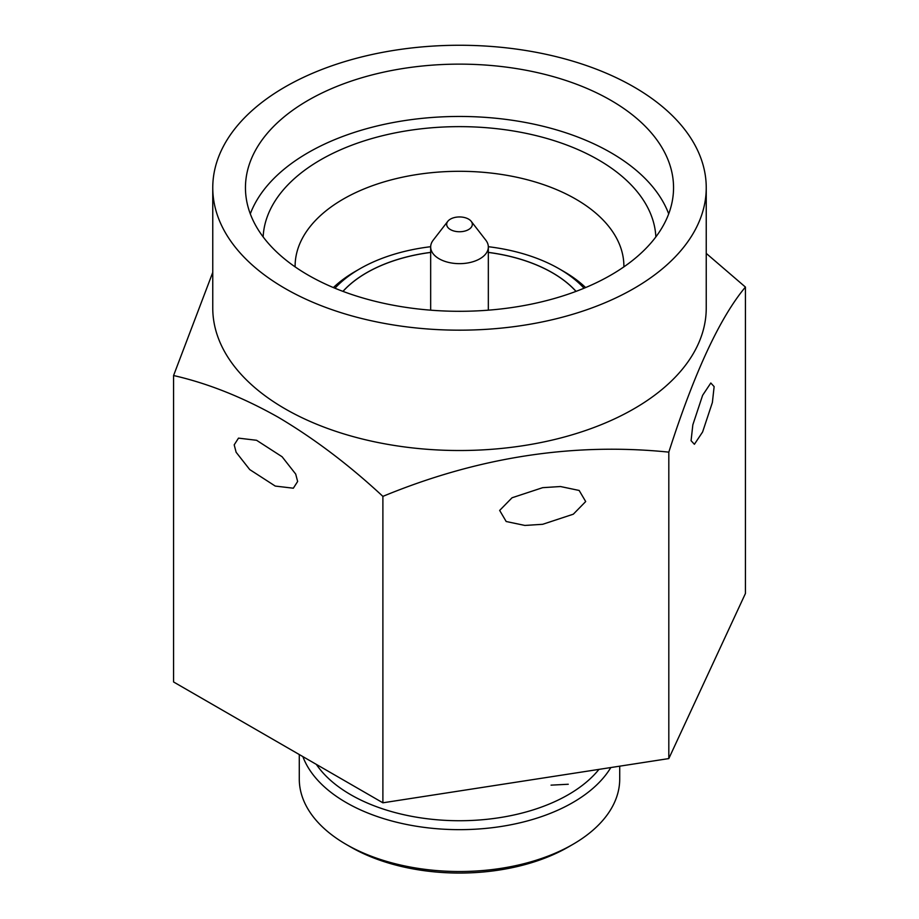 <?xml version="1.0" encoding="UTF-8"?>
<svg xmlns="http://www.w3.org/2000/svg" width="919" height="919" viewBox="0 0 919 919"><rect width="100%" height="100%" fill="white"/><g stroke="black" fill="none" stroke-linecap="round" stroke-linejoin="round"><path stroke-width="1.38" d="M471.206 221.33L485.829 240.204A28.834 16.645 180 0 1 488.334 247.004A28.834 16.645 180 0 1 470.539 262.386A28.834 16.645 180 0 1 439.11 258.779A28.834 16.645 180 0 1 430.666 247.004A28.834 16.645 180 0 1 433.171 240.204L447.794 221.33A12.82 7.398 0 0 0 450.436 229.578A12.82 7.398 0 0 0 466.772 230.439A12.82 7.398 0 0 0 471.206 221.33A12.82 7.398 0 0 0 468.564 219.113A12.82 7.398 0 0 0 447.794 221.33M263.144 236.918A196.425 113.405 180 0 1 386.842 134.679A196.425 113.405 180 0 1 598.395 159.849A196.425 113.405 180 0 1 655.856 236.918M623.875 266.878A164.386 94.91 0 0 0 623.886 266.211A164.386 94.91 0 0 0 575.742 199.101A164.386 94.91 0 0 0 396.594 178.527A164.386 94.91 0 0 0 295.114 266.211A164.386 94.91 0 0 0 295.125 266.878M297.641 481.487L293.333 488.207L275.252 486.071L249.738 469.586L236.126 452.263L234.196 444.853L238.492 438.133L256.573 440.281L282.099 456.754L295.7 474.078L297.641 481.487M542.669 524.301L524.887 525.438L506.185 521.51L499.66 510.424L512.032 497.776L542.669 487.667L560.464 486.53L579.154 490.459L585.69 501.544L573.318 514.192L542.669 524.301M702.61 395.331L710.812 383.005L714.132 386.6L712.386 402.465L702.61 431.964L694.396 444.291L691.077 440.695L692.834 424.831L702.61 395.331M610.859 100.332A214.047 123.583 0 0 0 377.583 73.543A214.047 123.583 0 0 0 245.453 187.717A214.047 123.583 0 0 0 308.141 275.103A214.047 123.583 0 0 0 541.417 301.892A214.047 123.583 0 0 0 673.547 187.717A214.047 123.583 0 0 0 610.859 100.332M668.699 213.874A214.047 123.583 0 0 0 610.859 152.657A214.047 123.583 0 0 0 399.11 121.48A214.047 123.583 0 0 0 250.301 213.874M212.76 187.717L212.76 308.072A246.74 142.456 0 0 0 285.028 408.794A246.74 142.456 0 0 0 553.927 439.673A246.74 142.456 0 0 0 706.24 308.072L706.24 187.717A246.74 142.456 0 0 0 633.972 86.983A246.74 142.456 0 0 0 365.073 56.105A246.74 142.456 0 0 0 212.76 187.717A246.74 142.456 0 0 0 285.028 288.44A246.74 142.456 0 0 0 553.927 319.33A246.74 142.456 0 0 0 706.24 187.717M212.76 272.415L173.576 375.526C207.901 383.349 242.788 397.261 278.239 417.249C314.126 438.524 349.013 464.899 382.89 496.375C477.949 457.122 573.249 442.384 668.814 452.137C694.282 372.712 719.818 317.687 745.424 287.061L706.24 253.391M584.047 288.221A140.998 81.4 0 0 0 559.2 268.83A140.998 81.4 0 0 0 559.2 268.819L563.726 271.438A147.396 85.099 180 0 1 585.621 287.567M572.79 844.423L568.264 847.042A153.806 88.798 180 0 1 350.736 847.042L346.21 844.423A160.216 92.497 0 0 0 572.79 844.423A160.216 92.497 0 0 0 619.716 779.013L619.716 766.17M598.958 769.387A153.806 88.798 180 0 1 350.736 794.717A153.806 88.798 180 0 1 316.331 764.378M610.825 767.549A160.216 92.497 180 0 1 346.21 802.563A160.216 92.497 180 0 1 302.868 756.601M576.052 291.369A131.383 75.852 0 0 0 552.399 272.748A131.383 75.852 0 0 0 488.334 252.38M430.666 252.38A131.383 75.852 0 0 0 342.948 291.369M576.006 291.392A131.383 75.852 0 0 0 552.399 272.805A131.383 75.852 0 0 0 488.334 252.438M430.666 252.438A131.383 75.852 0 0 0 342.994 291.392M551.055 785.148L568.264 784.252M333.379 287.567A147.396 85.099 180 0 1 355.274 271.438L359.8 268.83A140.998 81.4 0 0 0 334.953 288.221M563.726 271.438L559.2 268.83A140.998 81.4 0 0 0 488.334 246.706M430.666 246.706A140.998 81.4 0 0 0 359.8 268.83M350.736 847.042L346.21 844.423A160.216 92.497 0 0 1 299.284 779.013L299.284 754.533M382.89 496.375L382.89 802.804L668.814 758.577L745.424 593.502L745.424 287.061M668.814 452.137L668.814 758.577M173.576 375.526L173.576 681.967L382.89 802.804M488.334 310.174L488.334 247.004M430.666 310.174L430.666 247.004"/></g></svg>
